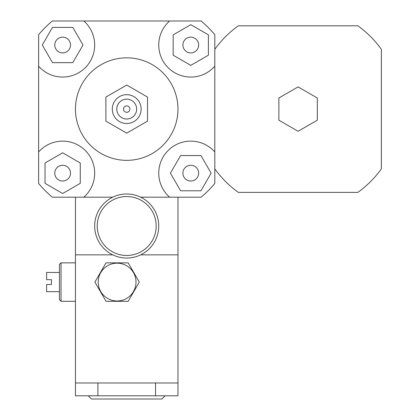<?xml version="1.0" encoding="UTF-8"?>
<svg xmlns="http://www.w3.org/2000/svg" width="420" height="420" viewBox="0 0 420 420"><rect width="100%" height="100%" fill="white"/><g stroke="black" fill="none" stroke-linecap="round" stroke-linejoin="round"><path stroke-width="0.63" d="M298.095 131.287L278.875 120.188L278.875 97.996L298.095 86.898L317.315 97.996L317.315 120.188L298.095 131.287M214.804 49.334A102.506 102.506 0 0 1 238.334 25.804L357.851 25.804A102.506 102.506 0 0 1 381.381 49.334L381.381 168.851A102.506 102.506 0 0 1 357.851 192.381L238.334 192.381A102.506 102.506 0 0 1 214.804 168.851M214.804 66.213A32.036 32.036 0 0 1 168.126 67.678A32.036 32.036 0 0 1 169.591 21L201.133 21A115.322 115.322 0 0 1 214.804 34.671L214.804 183.514A115.322 115.322 0 0 1 201.133 197.185L177.965 197.185L177.965 395.798L75.458 395.798L75.458 382.982L177.965 382.982M62.643 52.899A7.875 7.875 0 0 1 55.823 41.087A7.875 7.875 0 0 1 69.463 41.087A7.875 7.875 0 0 1 62.643 52.899M182.905 45.024A7.875 7.875 0 0 1 194.717 38.204A7.875 7.875 0 0 1 194.717 51.844A7.875 7.875 0 0 1 182.905 45.024M190.78 165.286A7.875 7.875 0 0 1 197.6 177.098A7.875 7.875 0 0 1 183.96 177.098A7.875 7.875 0 0 1 190.78 165.286M72.817 27.405L82.987 45.024L72.817 62.643L52.474 62.643L42.299 45.024L52.474 27.405L72.817 27.405M208.399 55.199L190.78 65.368L173.161 55.199L173.161 34.855L190.78 24.68L208.399 34.855L208.399 55.199M180.605 190.78L170.436 173.161L180.605 155.542L200.954 155.542L211.124 173.161L200.954 190.78L180.605 190.78M70.518 173.161A7.875 7.875 0 0 1 58.706 179.981A7.875 7.875 0 0 1 58.706 166.341A7.875 7.875 0 0 1 70.518 173.161M45.024 162.992L62.643 152.817L80.262 162.992L80.262 183.335L62.643 193.505L45.024 183.335L45.024 162.992M38.619 34.671A115.322 115.322 0 0 1 52.29 21L83.832 21A32.036 32.036 0 0 1 85.297 67.678A32.036 32.036 0 0 1 38.619 66.213L38.619 34.671M140.674 197.185L169.591 197.185A32.036 32.036 0 0 1 168.126 150.512A32.036 32.036 0 0 1 214.804 151.972M75.458 382.982L75.458 254.846L112.749 254.846L75.458 254.846L75.458 197.185L52.29 197.185A115.322 115.322 0 0 1 38.619 183.514L38.619 66.213M83.832 21L169.591 21M112.749 197.185L83.832 197.185A32.036 32.036 0 0 0 85.297 150.512A32.036 32.036 0 0 0 38.619 151.972M105.887 97.073L105.887 121.112L126.714 133.135L147.535 121.112L147.535 97.073L126.714 85.05L105.887 97.073L105.887 121.112L126.714 133.135L147.535 121.112L147.535 97.073L126.714 85.05L105.887 97.073M123.506 109.095A3.203 3.203 0 0 1 128.315 106.318A3.203 3.203 0 0 1 128.315 111.867A3.203 3.203 0 0 1 123.506 109.095A3.203 3.203 0 0 1 128.315 106.318A3.203 3.203 0 0 1 128.315 111.867A3.203 3.203 0 0 1 123.506 109.095M116.781 109.095A9.933 9.933 0 0 1 131.68 100.49A9.933 9.933 0 0 1 131.68 117.695A9.933 9.933 0 0 1 116.781 109.095M112.298 109.095A14.417 14.417 0 0 1 133.917 96.611A14.417 14.417 0 0 1 133.917 121.58A14.417 14.417 0 0 1 112.298 109.095M75.458 109.095A51.256 51.256 0 0 1 152.339 64.706A51.256 51.256 0 0 1 152.339 153.478A51.256 51.256 0 0 1 75.458 109.095M94.678 226.018A32.036 32.036 0 0 0 142.727 253.759A32.036 32.036 0 0 0 142.727 198.277A32.036 32.036 0 0 0 94.678 226.018A32.036 32.036 0 0 0 142.727 253.759A32.036 32.036 0 0 0 142.727 198.277A32.036 32.036 0 0 0 94.678 226.018M97.24 226.018A29.474 29.474 0 0 1 141.446 200.492A29.474 29.474 0 0 1 141.446 251.538A29.474 29.474 0 0 1 97.24 226.018M106.003 301.298L94.91 282.077L106.003 262.857L128.2 262.857L139.293 282.077L128.2 301.298L106.003 301.298L94.91 282.077L106.003 262.857L128.2 262.857L139.293 282.077L128.2 301.298L106.003 301.298M136.001 282.077A18.9 18.9 0 0 0 107.651 265.708A18.9 18.9 0 0 0 107.651 298.447A18.9 18.9 0 0 0 136.001 282.077M59.441 272.465L46.625 272.465L46.625 279.673L51.434 279.673L51.434 284.477L46.625 284.477L46.625 291.685L59.441 291.685M75.458 301.298L61.042 301.298L61.042 262.857L75.458 262.857M61.042 301.298L59.441 299.696L59.441 264.458L61.042 262.857M88.273 395.798L91.476 399L161.947 399L165.154 395.798M177.965 254.846L140.674 254.846L177.965 254.846M75.458 197.185L83.832 197.185M169.591 197.185L177.965 197.185M97.881 395.798L97.881 382.982M155.542 382.982L155.542 395.798"/></g></svg>
